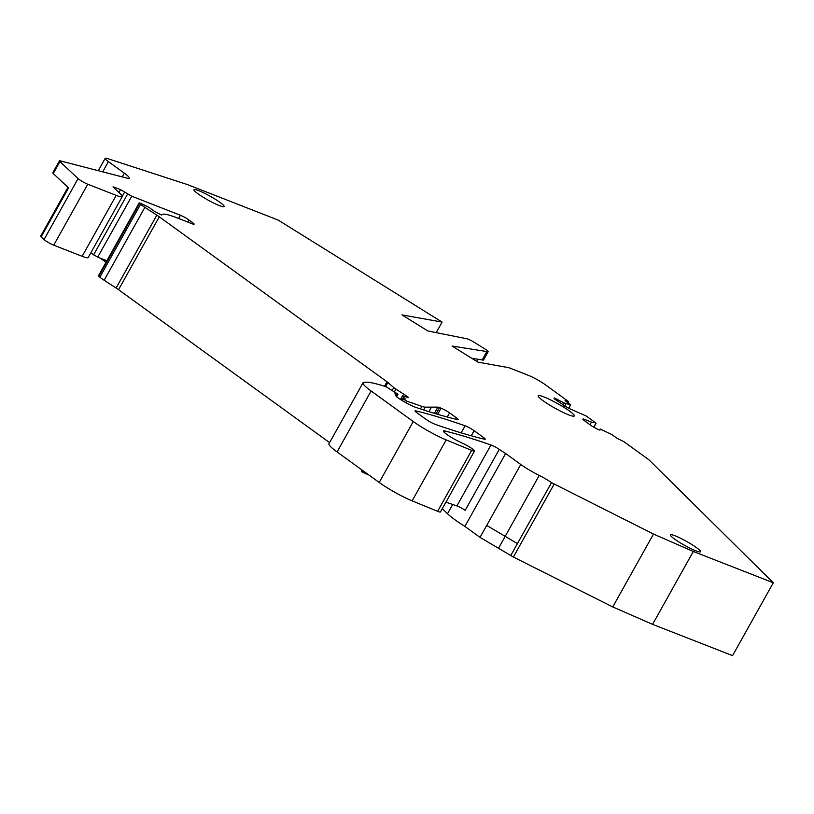 <?xml version="1.0" encoding="UTF-8"?>
<svg xmlns="http://www.w3.org/2000/svg" width="814" height="814" viewBox="0 0 814 814"><rect width="100%" height="100%" fill="white"/><g stroke="black" fill="none" stroke-linecap="round" stroke-linejoin="round"><path stroke-width="1.22" d="M406.247 396.978L406.725 396.123A4.141 0.529 29.2 0 1 408.425 397.608A4.141 0.529 29.2 0 1 407.672 397.527A4.141 0.529 29.2 0 1 407.285 397.385L402.543 395.675L405.097 399.125M401.078 399.857L402.004 398.209L405.24 398.87M402.004 398.209L406.685 401.129L421.906 406.369A20.696 2.635 29.2 0 0 425.234 407.153L437.901 407.132A6.899 0.875 29.2 0 1 439.55 407.6L441.066 408.19A6.899 0.875 29.2 0 1 449.582 412.902L456.542 417.938A6.899 0.875 29.2 0 1 458.16 419.586A6.899 0.875 29.2 0 1 457.458 419.607A483.292 61.538 29.2 0 1 415.852 407.387A13.797 1.76 29.2 0 1 397.649 397.568A6.95 0.885 29.2 0 1 396.092 396.123L394.983 393.427L398.015 394.271L386.538 386.996A64.866 8.262 29.2 0 0 383.516 385.958A131.522 16.748 29.2 0 0 363.624 382.417A34.503 4.396 29.2 0 0 363.034 382.784A34.503 4.396 29.2 0 0 371.113 390.995L413.258 421.53A27.605 3.51 29.2 0 0 446.194 439.916L471.672 450.376A8.974 1.14 29.2 0 0 474.521 451.017A8.974 1.14 29.2 0 0 470.96 447.883A8.974 1.14 29.2 0 0 462.993 443.467L461.162 442.623A13.797 1.76 29.2 0 1 448.89 435.826A13.797 1.76 29.2 0 1 443.416 431.013A13.797 1.76 29.2 0 1 444.882 430.982A483.333 61.549 29.2 0 1 490.964 444.983A6.899 0.875 29.2 0 1 499.257 449.369A39.326 5.006 29.2 0 0 505.636 453.51L520.767 464.479A20.696 2.635 29.2 0 0 539.234 475.407A13.797 1.76 29.2 0 1 551.495 482.651L653.489 534.055L693.314 551.465L773.3 582.763L648.921 459.798L623.982 441.727L617.073 438.339L611.772 434.493L600.213 429.049L599.969 430.128L597.11 429.009L591.981 426.18L582.905 419.597L583.068 418.844L591.442 422.12L595.746 422.883L586.375 416.096L568.213 408.068L554.008 398.667L554.171 397.904L564.295 403.032L570.685 404.823L565.058 400.651L568.65 401.872L567.836 401.048L545.278 384.707A13.797 1.76 29.2 0 0 528.215 375.274L508.842 367.694L477.899 362.128L452.055 346.042L486.884 351.556A6.899 0.875 29.2 0 0 488.156 351.709A6.899 0.875 29.2 0 0 484.625 348.789L474.491 342.48A6.899 0.875 29.2 0 0 466.066 338.604L427.828 330.962L401.984 314.886L442.104 322.1L278.205 220.095L187.332 184.544L107.58 158.588A13.797 1.76 29.2 0 0 105.199 158.354A13.797 1.76 29.2 0 0 108.425 161.63L124.359 173.179A20.696 2.635 29.2 0 1 129.212 178.103A20.696 2.635 29.2 0 1 126.831 178.093L60.246 160.867A6.899 0.875 29.2 0 0 59.453 160.867A6.899 0.875 29.2 0 0 59.921 161.589L78.093 178.612A6.899 0.875 29.2 0 0 87.78 184.239L116.209 195.37A22.08 2.808 29.2 0 0 122.273 196.571A22.08 2.808 29.2 0 0 121.083 194.556L113.014 186.874L113.96 187.057L120.574 189.642L131.756 196.225L180.433 215.272A6.899 0.875 29.2 0 1 188.97 219.983L192.48 222.527A6.899 0.875 29.2 0 1 194.088 224.176A6.899 0.875 29.2 0 1 192.196 223.799L176.933 217.826A55.199 7.031 29.2 0 0 161.772 214.825A55.199 7.031 29.2 0 0 161.671 215.089L154.579 211.375A13.797 1.76 29.2 0 1 149.593 207.702L140.14 203.083L139.194 202.9L140.608 204.263A13.797 1.76 29.2 0 0 144.882 207.367L156.837 215.14A13.797 1.76 29.2 0 1 159.279 216.809L387.006 381.807A6.899 0.875 29.2 0 1 387.922 382.519L393.773 387.545A6.899 0.875 29.2 0 0 395.909 389.092L406.725 396.123M674.44 538.99A17.247 2.198 29.2 0 0 690.506 548.422A17.247 2.198 29.2 0 0 700.518 551.719A17.247 2.198 29.2 0 0 696.469 547.608A17.247 2.198 29.2 0 0 680.412 538.176A17.247 2.198 29.2 0 0 670.4 534.89A17.247 2.198 29.2 0 0 674.44 538.99M569.474 411.039A20.696 2.635 29.2 0 0 550.193 399.715A20.696 2.635 29.2 0 0 538.176 395.767A20.696 2.635 29.2 0 0 543.03 400.692A20.696 2.635 29.2 0 0 562.301 412.016A20.696 2.635 29.2 0 0 574.318 415.964A20.696 2.635 29.2 0 0 569.474 411.039M474.135 430.687A6.909 0.875 29.2 0 0 465.109 425.793A483.384 61.549 29.2 0 0 415.72 410.856A6.899 0.875 29.2 0 0 415.018 410.877A6.899 0.875 29.2 0 0 416.636 412.525L426.21 419.464A6.909 0.875 29.2 0 0 435.246 424.359A483.384 61.549 29.2 0 0 484.544 439.224A6.899 0.875 29.2 0 0 485.236 439.204A6.899 0.875 29.2 0 0 483.618 437.566L474.135 430.687L471.275 435.795M220.065 202.442A17.247 2.198 29.2 0 0 203.999 192.999A17.247 2.198 29.2 0 0 193.986 189.713A17.247 2.198 29.2 0 0 198.026 193.813A17.247 2.198 29.2 0 0 214.092 203.256A17.247 2.198 29.2 0 0 224.104 206.542A17.247 2.198 29.2 0 0 220.065 202.442M361.915 469.943L361.274 471.103L361.915 471.754L362.637 470.472M363.044 470.757L361.915 471.754M362.322 472.049L368.956 475.05M363.034 382.784L328.978 443.722A34.503 4.396 29.2 0 0 337.057 451.933L379.202 482.468A27.605 3.51 29.2 0 0 412.138 500.854L437.617 511.314A8.974 1.14 29.2 0 0 440.466 511.955L474.521 451.017M499.267 449.369L465.201 510.307A6.899 0.875 29.2 0 0 456.898 505.921A483.007 61.508 29.2 0 0 445.919 502.187M442.328 508.618L447.517 513.736A39.326 5.006 29.2 0 0 464.896 526.393L505.636 453.51M464.896 526.393L480.036 537.362L510.765 555.535L551.495 482.651M554.131 484.167L513.39 557.051L510.765 555.524M513.39 557.051L612.749 606.939L653.489 534.055M693.314 551.465L652.584 624.348L612.749 606.939M652.584 624.348L732.569 655.646L773.3 582.763M600.213 429.049L599.674 430.016M591.442 422.12L589.987 424.725M556.308 400.325L557.041 399.023M564.295 403.032L563.064 405.23M566.056 403.724L564.702 406.135M471.672 358.252L482.214 359.92L486.884 351.556M482.214 359.92A6.899 0.875 29.2 0 0 483.485 360.073L488.156 351.709M476.689 361.375L477.889 359.239M436.212 332.641L442.104 322.1M106.013 262.281L100.407 258.221M59.453 160.867L52.768 172.812A6.899 0.875 29.2 0 0 53.246 173.545L59.921 161.589M122.273 196.571L88.217 257.509A22.08 2.808 29.2 0 1 82.153 256.308L53.724 245.177A6.899 0.875 29.2 0 1 44.037 239.55L41.168 236.864A6.899 0.875 29.2 0 1 40.7 236.141L67.979 187.332M41.168 236.864L68.549 187.871L53.246 173.545M106.868 260.745L97.7 257.163L90.771 252.93M139.194 202.9L98.463 275.783L98.809 276.241L139.55 203.358M329.599 442.613L118.539 289.692A13.797 1.76 29.2 0 0 116.107 288.034L104.141 280.25A13.797 1.76 29.2 0 1 99.868 277.157L98.809 276.241M400.559 399.532L402.625 395.848M401.831 400.325L402.645 398.87M403.052 399.165L402.258 400.59M365.954 474.013L366.412 473.199M405.83 402.655L406.685 401.129M420.482 408.923L421.906 406.369M423.656 409.971L425.234 407.153M428.937 411.65L431.461 407.142M434.432 413.339L437.901 407.132M436.06 413.827L439.55 407.6M437.647 414.306L441.066 408.19M447.273 417.022L449.582 412.902M455.83 419.22L456.542 417.938M395.329 394.312L395.746 393.569M396.021 395.96L397.069 394.088M337.057 451.933L371.113 390.995M379.202 482.468L413.258 421.53M412.138 500.854L446.194 439.916M437.617 511.314L471.672 450.376M444.169 432.265L444.882 430.982M456.898 505.921L490.964 444.983M447.517 513.736L452.696 504.466M520.767 464.479L486.711 525.417L505.179 536.345L539.234 475.407M517.439 543.589L505.179 536.345L498.504 548.29M595.929 423.219L593.732 427.147M570.533 404.823L568.63 408.231M567.704 401.678L567.348 402.309M102.717 171.856L108.425 161.63M122.273 176.913L124.359 173.179M44.037 239.55L78.093 178.612M53.724 245.177L87.78 184.239M82.153 256.308L116.209 195.37M113.665 187.576L113.96 187.057M118.986 192.48L120.574 189.642M122.304 196.205L124.705 191.911M93.569 254.904L127.625 193.966M97.7 257.163L131.756 196.225M178.632 218.488L180.433 215.272M187.8 222.069L188.97 219.983M191.85 223.657L192.48 222.527M99.868 277.157L140.608 204.263M104.141 280.25L144.882 207.367M116.107 288.034L156.837 215.14M118.539 289.692L159.279 216.809M384.503 386.284L387.006 381.807M385.612 386.66L387.922 382.519M392.277 390.232L393.773 387.545M394.475 391.656L395.909 389.092M461.162 432.855L465.109 425.793M482.906 438.838L483.618 437.566M415.364 411.487L415.72 410.856M486.711 525.417L480.036 537.362M400.427 399.45L402.543 395.675M396.632 396.754L398.015 394.271M593.844 427.208L596.072 423.209M568.752 408.282L570.685 404.823M568.101 402.849L568.65 401.872M98.29 170.706L105.199 158.354"/></g></svg>
